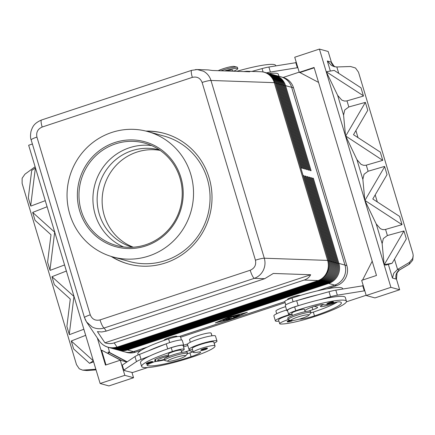 <?xml version="1.0" encoding="UTF-8"?>
<svg xmlns="http://www.w3.org/2000/svg" width="435" height="435" viewBox="0 0 435 435"><rect width="100%" height="100%" fill="white"/><g stroke="black" fill="none" stroke-linecap="round" stroke-linejoin="round"><path stroke-width="0.65" d="M159.591 149.999A50.46 48.937 -74.5 0 0 131.816 150.738A50.46 48.937 -74.5 0 0 99.289 214.156A50.46 48.937 -74.5 0 0 132.61 247.243M326.995 303.76A3.322 0.44 -16.7 0 1 329.398 302.586A3.322 0.44 -16.7 0 1 332.373 301.825A3.322 0.44 -16.7 0 1 333.357 301.852C333.862 302.211 333.079 302.76 330.997 303.489C327.696 304.44 326.364 304.527 326.995 303.76M290.237 314.418A14.605 1.936 163.3 0 0 275.388 320.889A14.605 1.936 163.3 0 0 275.806 321.182A14.605 1.936 163.3 0 0 278.922 321.112M292.037 314.173A9.961 1.321 -16.7 0 1 288.579 314.184A9.961 1.321 -16.7 0 1 289.405 313.32A9.961 1.321 -16.7 0 1 295.778 310.677A42.494 5.639 -16.7 0 1 346.45 301.232A42.494 5.639 -16.7 0 1 315.728 316.207A31.407 4.165 -16.7 0 1 280.51 324.01A11.288 1.495 -16.7 0 1 279.705 323.716A11.288 1.495 -16.7 0 1 288.16 319.638M288.579 314.184L287.443 310.405A9.961 1.321 -16.7 0 1 288.274 309.541A9.961 1.321 -16.7 0 1 294.642 306.892A42.494 5.639 -16.7 0 1 298.649 305.598A42.494 5.639 -16.7 0 1 319.796 299.737A42.494 5.639 -16.7 0 1 345.319 297.448L346.45 301.232M285.621 306.637A11.288 1.495 163.3 0 0 275.921 311.112L276.703 313.711M342.775 288.965L342.671 288.622A42.494 5.639 163.3 0 0 291.994 298.067A9.961 1.321 163.3 0 0 285.626 300.715A9.961 1.321 163.3 0 0 284.794 301.58L285.79 304.892M305.158 311.683L304.473 309.415A6.639 0.881 163.3 0 0 296.556 310.889A6.639 0.881 163.3 0 0 291.754 313.233L292.434 315.5M287.693 299.682L287.595 299.362A6.639 0.881 -16.7 0 1 292.396 297.023A6.639 0.881 -16.7 0 1 300.248 295.468M291.406 320.492L288.497 319.801A11.952 1.588 -16.7 0 1 288.106 319.546L287.731 318.289A11.952 1.588 -16.7 0 1 296.371 314.075A11.952 1.588 -16.7 0 1 310.623 311.416L310.998 312.678A11.952 1.588 -16.7 0 1 310.813 313.102L308.763 315.288A9.293 1.234 -16.7 0 1 302.189 318.23A9.293 1.234 -16.7 0 1 291.406 320.492A9.293 1.234 -16.7 0 1 297.823 317.023A9.293 1.234 -16.7 0 1 308.763 315.288M288.106 319.546A11.952 1.588 -16.7 0 1 296.746 315.337A11.952 1.588 -16.7 0 1 310.998 312.678M293.027 320.481L291.336 321.16C288.035 322.107 286.698 322.199 287.334 321.427A3.322 0.44 -16.7 0 1 289.737 320.258A3.322 0.44 -16.7 0 1 290.02 320.165M335.352 302.358A7.966 1.055 -16.7 0 1 327.838 305.332A7.966 1.055 -16.7 0 1 320.677 306.61A7.966 1.055 -16.7 0 1 320.448 306.452A7.966 1.055 -16.7 0 1 323.569 304.598M146.475 363.312A3.322 0.44 -16.7 0 1 148.721 362.344A3.322 0.44 -16.7 0 1 152.68 361.605C153.191 361.969 152.402 362.513 150.325 363.247A2.789 0.37 163.3 0 0 152.245 362.208A2.789 0.37 163.3 0 0 148.998 362.882A2.789 0.37 163.3 0 0 147.112 363.693A2.789 0.37 163.3 0 0 147.699 363.905A2.789 0.37 163.3 0 0 150.309 363.247C147.019 364.198 145.687 364.285 146.323 363.513A3.322 0.44 -16.7 0 1 146.475 363.312M192.536 349.686A14.605 1.936 -16.7 0 1 189.415 349.751A14.605 1.936 -16.7 0 1 189.002 349.457A14.605 1.936 -16.7 0 1 200.986 343.851A14.605 1.936 -16.7 0 1 216.565 340.774A14.605 1.936 -16.7 0 1 216.983 341.067A14.605 1.936 -16.7 0 1 214.194 343.177M189.002 349.457L187.49 344.417A14.605 1.936 -16.7 0 1 199.475 338.811A14.605 1.936 -16.7 0 1 215.053 335.728A14.605 1.936 -16.7 0 1 215.472 336.021L216.983 341.067M181.346 351.175A9.961 1.321 163.3 0 0 184.244 349.278A9.961 1.321 163.3 0 0 180.509 349.338A9.961 1.321 163.3 0 0 172.369 351.491A42.494 5.639 163.3 0 0 141.641 366.471A42.494 5.639 163.3 0 0 192.319 357.026A31.407 4.165 163.3 0 0 215.026 345.955A31.407 4.165 163.3 0 0 214.885 345.716A11.288 1.495 163.3 0 0 203.346 347.717A11.288 1.495 163.3 0 0 193.314 352.29A11.288 1.495 163.3 0 0 193.368 352.372A11.288 1.495 163.3 0 0 197.947 352.143A6.639 0.881 -16.7 0 1 200.676 352.062A6.639 0.881 -16.7 0 1 200.676 352.122A13.278 1.762 -16.7 0 1 191.068 356.678A37.182 4.932 -16.7 0 1 147.188 365.449A9.293 1.234 -16.7 0 1 147.073 365.324A9.293 1.234 -16.7 0 1 152.201 362.6A6.639 0.881 163.3 0 0 155.86 360.653A6.639 0.881 163.3 0 0 155.328 360.479A9.293 1.234 -16.7 0 1 154.577 360.229A9.293 1.234 -16.7 0 1 159.232 357.679A9.293 1.234 -16.7 0 1 168.628 354.993M215.026 345.955L213.895 342.171A31.407 4.165 163.3 0 0 213.754 341.932A11.288 1.495 163.3 0 0 202.21 343.933A11.288 1.495 163.3 0 0 192.183 348.506L193.314 352.29M184.244 349.278L183.108 345.499A9.961 1.321 163.3 0 0 179.378 345.553A9.961 1.321 163.3 0 0 171.232 347.712A42.494 5.639 163.3 0 0 167.323 349.033A42.494 5.639 163.3 0 0 149.901 355.928A42.494 5.639 163.3 0 0 140.505 362.687L141.641 366.471M138.183 354.944L137.862 353.862A42.494 5.639 -16.7 0 1 168.584 338.887A9.961 1.321 -16.7 0 1 176.73 336.733A9.961 1.321 -16.7 0 1 180.46 336.674L181.455 339.985M181.743 352.497L181.063 350.235A6.639 0.881 163.3 0 0 180.873 350.099A6.639 0.881 163.3 0 0 173.146 351.708A6.639 0.881 163.3 0 0 168.345 354.046L169.025 356.314M176.996 336.685L176.904 336.364A6.639 0.881 163.3 0 0 168.987 337.843A6.639 0.881 163.3 0 0 164.185 340.181L164.24 340.36M185.353 356.102L187.403 353.921A11.952 1.588 163.3 0 0 187.588 353.497L187.208 352.236A11.952 1.588 163.3 0 0 172.956 354.889A11.952 1.588 163.3 0 0 164.316 359.103L164.696 360.365A11.952 1.588 163.3 0 0 165.083 360.615L167.997 361.311A9.293 1.234 163.3 0 0 178.78 359.049A9.293 1.234 163.3 0 0 185.353 356.102A9.293 1.234 163.3 0 0 174.413 357.836A9.293 1.234 163.3 0 0 167.997 361.311M187.588 353.497A11.952 1.588 163.3 0 0 173.337 356.151A11.952 1.588 163.3 0 0 164.696 360.365M201.1 349.794A3.322 0.44 -16.7 0 1 203.346 348.826A3.322 0.44 -16.7 0 1 207.305 348.092C207.816 348.451 207.027 348.995 204.95 349.729A2.789 0.37 163.3 0 0 206.87 348.691A2.789 0.37 163.3 0 0 203.624 349.365A2.789 0.37 163.3 0 0 201.737 350.175A2.789 0.37 163.3 0 0 202.324 350.387A2.789 0.37 163.3 0 0 204.934 349.729C201.644 350.681 200.312 350.768 200.948 349.996A3.322 0.44 -16.7 0 1 201.1 349.794M164.397 359.364A7.966 1.055 -16.7 0 1 157.774 360.49A7.966 1.055 -16.7 0 1 157.546 360.327A7.966 1.055 -16.7 0 1 161.195 358.271A7.966 1.055 -16.7 0 1 168.921 355.977M220.92 70.791A11.952 1.588 -16.7 0 1 223.15 70.019A11.952 1.588 -16.7 0 1 237.01 67.11A11.952 1.588 -16.7 0 1 237.401 67.36L237.782 68.621A11.952 1.588 -16.7 0 1 233.524 71.226M218.191 70.698A9.293 1.234 -16.7 0 1 223.318 68.681A9.293 1.234 -16.7 0 1 234.101 66.419L237.01 67.11M224.634 70.921A11.952 1.588 -16.7 0 1 237.782 68.621M226.825 70.997A6.639 0.881 -16.7 0 1 232.692 70.149L233.008 71.21M264.719 278.688L273.305 273.457L310.672 274.746C309.328 277.264 307.159 279.031 304.168 280.053L114.198 342.878C111.181 343.851 108.092 343.824 104.933 342.796L97.413 331.633L101.79 331.965L106.265 331.1L264.719 278.688L254.339 278.329C258.298 276.899 261.272 274.246 263.267 270.374C265.138 266.443 265.486 262.392 264.306 258.221A7.966 1.055 163.3 0 0 260.668 258.743A7.966 1.055 163.3 0 0 255.443 260.201C256.362 264.937 254.616 268.286 250.201 270.249L100.034 319.915A7.966 1.626 71.7 0 0 102.187 325.413A7.966 1.626 71.7 0 0 104.177 327.995L254.339 278.329A7.966 1.626 -108.3 0 1 252.354 275.746A7.966 1.626 -108.3 0 1 250.201 270.249M191.753 70.318A7.966 1.626 71.7 0 0 191.71 70.329A7.966 1.626 71.7 0 0 191.28 72.177A7.966 1.626 71.7 0 0 192.335 77.376C197.022 76.326 200.285 78.017 202.112 82.454A7.966 1.055 163.3 0 1 207.337 80.997A7.966 1.055 163.3 0 1 210.975 80.47L274.3 82.655L327.626 260.407A15.932 14.703 92 0 1 326.739 272.566A15.932 14.703 92 0 1 318.181 280.537A15.932 15.453 -74.5 0 0 327.321 272.642A15.932 15.453 -74.5 0 0 328.452 260.511A15.932 2.115 163.3 0 0 328.088 260.44A15.932 2.115 163.3 0 0 327.626 260.407L264.306 258.221L210.975 80.47C209.67 76.343 207.18 73.265 203.52 71.237L197.202 69.535L195.451 69.584M100.034 319.915C95.347 320.965 92.09 319.268 90.257 314.837L36.931 137.085C36.007 132.349 37.758 129.005 42.168 127.042A7.966 1.626 -108.3 0 1 41.113 121.843A7.966 1.626 -108.3 0 1 41.537 119.995C33.354 123.535 32.473 127.346 31.021 131.267C30.298 135.269 30.347 138.145 31.168 139.896A7.966 1.055 163.3 0 0 31.189 139.934M118.2 350.055A15.932 15.453 -74.5 0 0 118.663 350.191A15.932 15.453 -74.5 0 0 127.46 349.963L328.621 283.43A15.932 15.453 -74.5 0 0 337.767 275.54A15.932 15.453 -74.5 0 0 338.892 263.403L313.363 178.312L312.428 178.056L337.957 263.148A15.932 15.453 105.5 0 1 336.831 275.279A15.932 15.453 105.5 0 1 327.685 283.174L126.525 349.702A15.932 15.453 105.5 0 1 117.727 349.93L116.792 349.669A15.932 15.453 -74.5 0 0 125.59 349.446L326.75 282.913A15.932 15.453 -74.5 0 0 335.896 275.018A15.932 15.453 -74.5 0 0 337.022 262.887L311.493 177.795L310.557 177.534L336.086 262.626A15.932 15.453 105.5 0 1 334.961 274.757A15.932 15.453 105.5 0 1 325.815 282.652L124.655 349.185A15.932 15.453 105.5 0 1 115.857 349.414L114.922 349.153A15.932 15.453 -74.5 0 0 123.719 348.924L324.88 282.397A15.932 15.453 -74.5 0 0 334.026 274.501A15.932 15.453 -74.5 0 0 335.151 262.37L309.622 177.279L308.687 177.018L334.216 262.109A15.932 15.453 105.5 0 1 333.09 274.24A15.932 15.453 105.5 0 1 323.944 282.136L122.784 348.669A15.932 15.453 105.5 0 1 113.986 348.892L113.051 348.636A15.932 15.453 -74.5 0 0 121.849 348.408L323.009 281.875A15.932 15.453 -74.5 0 0 332.155 273.979A15.932 15.453 -74.5 0 0 333.281 261.848L307.752 176.757L306.816 176.496L332.345 261.593A15.932 15.453 105.5 0 1 331.22 273.724A15.932 15.453 105.5 0 1 322.074 281.614L120.914 348.147A15.932 15.453 105.5 0 1 112.116 348.375L111.181 348.114A15.932 15.453 -74.5 0 0 119.978 347.886L321.139 281.358A15.932 15.453 -74.5 0 0 330.285 273.463A15.932 15.453 -74.5 0 0 331.41 261.332L305.881 176.24L304.946 175.979L330.475 261.071A15.932 15.453 105.5 0 1 329.349 273.202A15.932 15.453 105.5 0 1 320.203 281.097L119.043 347.63A15.932 15.453 105.5 0 1 110.245 347.853L109.31 347.598A15.932 15.453 -74.5 0 0 118.108 347.369L319.268 280.836A15.932 15.453 -74.5 0 0 328.414 272.941A15.932 15.453 -74.5 0 0 329.54 260.81L304.011 175.718L303.075 175.463L328.604 260.554A15.932 15.453 105.5 0 1 327.479 272.685A15.932 15.453 105.5 0 1 318.333 280.58L117.173 347.108A15.932 15.453 105.5 0 1 108.375 347.337A15.932 15.453 105.5 0 1 108.299 347.315M147.166 347.141L133.54 351.649A15.932 15.453 105.5 0 1 124.742 351.877A15.932 15.453 105.5 0 1 124.024 351.676M264.654 72.324A15.932 15.453 105.5 0 1 264.73 72.346A15.932 15.453 105.5 0 1 267.732 73.542A15.932 15.453 105.5 0 1 275.279 82.802L300.808 167.899L301.743 168.155L276.214 83.063A15.932 15.453 -74.5 0 0 268.667 73.803A15.932 15.453 -74.5 0 0 265.665 72.607L266.601 72.868A15.932 15.453 105.5 0 1 269.602 74.064A15.932 15.453 105.5 0 1 277.149 83.324L302.678 168.416L303.614 168.677L278.085 83.585A15.932 15.453 -74.5 0 0 270.537 74.32A15.932 15.453 -74.5 0 0 267.536 73.129L268.471 73.385A15.932 15.453 105.5 0 1 271.473 74.581A15.932 15.453 105.5 0 1 279.02 83.841L304.549 168.932L305.484 169.193L279.955 84.102A15.932 15.453 -74.5 0 0 272.408 74.842A15.932 15.453 -74.5 0 0 269.406 73.645L270.342 73.906A15.932 15.453 105.5 0 1 273.343 75.097A15.932 15.453 105.5 0 1 280.89 84.363L306.419 169.454L307.355 169.715L281.826 84.618A15.932 15.453 -74.5 0 0 274.278 75.358A15.932 15.453 -74.5 0 0 271.277 74.162L272.212 74.423A15.932 15.453 105.5 0 1 275.214 75.619A15.932 15.453 105.5 0 1 282.761 84.879L308.29 169.971L309.225 170.232L283.696 85.14A15.932 15.453 -74.5 0 0 276.149 75.875A15.932 15.453 -74.5 0 0 273.147 74.684L274.083 74.945A15.932 15.453 105.5 0 1 277.084 76.136A15.932 15.453 105.5 0 1 284.631 85.401L310.16 170.493L311.096 170.748L285.567 85.657A15.932 15.453 -74.5 0 0 278.019 76.397A15.932 15.453 -74.5 0 0 275.018 75.201L281.097 76.886A15.932 15.453 105.5 0 1 284.099 78.082A15.932 15.453 105.5 0 1 291.646 87.343L344.971 265.094A15.932 15.453 105.5 0 1 343.846 277.225A15.932 15.453 105.5 0 1 334.7 285.115L317.273 290.885M116.33 349.533A15.932 15.453 -74.5 0 0 116.792 349.669M114.459 349.017A15.932 15.453 -74.5 0 0 114.922 349.153M112.589 348.495A15.932 15.453 -74.5 0 0 113.051 348.636M110.718 347.978A15.932 15.453 -74.5 0 0 111.181 348.114M108.848 347.456A15.932 15.453 -74.5 0 0 109.31 347.598M275.018 75.201A15.932 15.453 -74.5 0 0 274.545 75.081M265.665 72.607A15.932 15.453 -74.5 0 0 265.198 72.487M267.536 73.129A15.932 15.453 -74.5 0 0 267.063 73.004M269.406 73.645A15.932 15.453 -74.5 0 0 268.933 73.526M271.277 74.162A15.932 15.453 -74.5 0 0 270.804 74.042M273.147 74.684A15.932 15.453 -74.5 0 0 272.674 74.559M117.173 347.108L117.02 347.065A15.932 15.78 146 0 1 99.267 340.839L86.511 321.911M86.543 321.954L92.155 326.968C95.999 328.909 100.006 329.251 104.177 327.995L106.265 331.1M243.497 71.574L246.824 71.248L260.864 71.737A15.932 14.703 92 0 1 261.022 71.742A15.932 14.703 92 0 1 266.992 73.428A15.932 14.703 92 0 1 274.3 82.655A15.932 2.115 -16.7 0 1 274.762 82.694A15.932 2.115 -16.7 0 1 275.121 82.764A15.932 15.453 -74.5 0 0 267.579 73.499A15.932 15.453 -74.5 0 0 264.572 72.302A15.932 15.932 0 0 0 261.06 71.742M246.824 71.248L249.782 71.786L212.41 70.497L208.142 69.915L197.191 69.535M147.683 131.539L164.202 136.117A65.065 63.108 105.5 0 1 210.056 197.185A65.065 63.108 105.5 0 1 165.343 260.587A65.065 63.108 105.5 0 1 129.418 261.517L112.893 256.933A65.065 63.108 105.5 0 1 67.044 195.87A65.065 63.108 105.5 0 1 111.757 132.463A65.065 63.108 105.5 0 1 147.683 131.539A65.065 63.108 105.5 0 1 193.531 192.602A65.065 63.108 105.5 0 1 148.819 256.003A65.065 63.108 105.5 0 1 112.893 256.933M145.937 131.082A67.724 65.68 105.5 0 1 164.289 133.387A67.724 65.68 105.5 0 1 212.014 196.946A67.724 65.68 105.5 0 1 165.474 262.936A67.724 65.68 105.5 0 1 128.08 263.904A67.724 65.68 105.5 0 1 111.164 256.422M128.396 263.985A67.724 65.68 105.5 0 1 111.838 256.628M115.471 143.898A53.114 51.515 -74.5 0 0 78.969 195.652A53.114 51.515 -74.5 0 0 116.401 245.503A53.114 51.515 -74.5 0 0 145.73 244.747A53.114 51.515 -74.5 0 0 182.227 192.988A53.114 51.515 -74.5 0 0 144.801 143.137A53.114 51.515 -74.5 0 0 115.471 143.898M145.796 245.922A54.44 52.804 105.5 0 1 79.692 210.97A54.44 52.804 105.5 0 1 114.78 142.549A54.44 52.804 105.5 0 1 180.889 177.502A54.44 52.804 105.5 0 1 145.796 245.922M151.636 145.584A53.114 51.515 -74.5 0 0 129.423 147.764A53.114 51.515 -74.5 0 0 95.189 214.52A53.114 51.515 -74.5 0 0 123.518 246.928M160.156 150.39A50.46 48.937 -74.5 0 0 136.802 152.125A50.46 48.937 -74.5 0 0 102.16 198.915A50.46 48.937 -74.5 0 0 133.295 247.2M35.11 166.746L24.925 174.212L22.131 178.258L22.125 183.423L76.506 364.677L79.295 368.798L82.617 370.131L95.836 369.239L93.607 361.822M87.609 370.528A2.653 1.24 -94.3 0 1 87.506 370.528L96.053 369.886L87.609 370.528A2.653 1.24 -94.3 0 0 87.712 370.511A2.653 1.24 -94.3 0 1 87.609 370.528A2.653 1.24 -94.3 0 1 87.506 370.528L86.418 370.511M396.459 279.096L397.063 272.87L399.46 269.966A7.966 7.727 -74.5 0 0 396.165 279.091L396.459 279.096L399.656 289.759L390.896 287.334L366.21 295.495L361.675 280.368L376.482 275.469L314.081 67.468L299.269 72.362L299.894 72.536L314.184 67.811M388.357 264.371L392.462 278.063L393.751 273.267L397.568 269.444L409.346 262.441L409.378 264.127L399.917 269.749M334.02 66.125L331.378 62.167L327.332 60.976L331.383 65.386L334.178 66.637L336.82 66.968L350.561 66.511L355.498 68.001L358.494 72.177L412.869 253.431L413.201 255.465L412.663 258.537L409.346 262.441M413.201 255.459L412.712 260.173L409.378 264.127M331.035 61.998A7.966 7.727 -74.5 0 0 335.325 66.881M364.84 200.361L376.231 223.965L380.375 228.685L382.599 229.56L384.844 229.62L402.038 224.645L364.84 200.361L362.855 179.361L364.051 174.266L368.108 171.243L384.573 166.431L387.041 174.609L372.79 198.991L399.575 216.402L401.956 224.329M403.946 230.969L387.395 235.536L383.338 238.554L382.142 243.654L384.132 264.654L385.801 265.116L392.076 263.284L384.29 264.605L403.946 230.969L406.328 238.902L392.076 263.284M345.711 136.024L356.945 159.672L361.088 164.392L363.687 165.338L365.922 165.262L382.751 160.357L345.711 136.024L365.373 102.388L367.749 110.316L353.503 134.698L380.288 152.109L382.669 160.042M341.801 100.099L344.4 101.045L346.635 100.969L363.459 96.064L363.383 95.749L326.266 71.775L337.658 95.379L341.801 100.099M365.373 102.388L348.816 106.95L344.759 109.973L343.563 115.074L345.553 136.068M47.105 206.739L32.674 212.421L54.761 232.246M30.684 205.782L28.302 197.849L31.701 170.46L35.371 167.992L30.684 205.782L30.88 206.059L45.283 200.66M66.397 271.027L51.961 276.714L74.048 296.539M54.658 232.285L49.971 270.075L50.172 270.352L64.57 264.953M85.684 335.32L71.253 341.002L93.34 360.832M73.945 296.578L69.263 334.368L69.459 334.646L83.863 329.246M49.971 270.075L47.594 262.142L50.987 234.753L35.056 220.355L32.674 212.421M69.263 334.368L66.881 326.435L70.28 299.041L54.342 284.648L51.961 276.714M365.003 200.312L384.66 166.676M331.378 62.167L328.175 51.504L319.415 49.073L390.896 287.334M93.237 360.871L89.566 363.334L73.629 348.935L71.253 341.002M89.566 363.334L93.634 361.811M131.935 372.382L133.55 377.754L108.897 385.927L100.137 383.496L28.656 145.241L32.402 144.001M108.125 347.266L109.718 352.584M126.846 362.029L120.283 360.207L105.471 365.101L97.331 337.973M105.993 364.932L101.556 350.148L121.838 360.637M108.609 353.639L108.103 351.964L109.038 352.225L127.167 361.811M133.55 377.754L124.818 375.334L120.283 360.207M100.137 383.496L124.818 375.334M108.103 351.964L126.971 361.942M120.903 360.376L101.556 350.148M124.453 370.31L124.551 370.636L132.528 372.55L147.639 367.548M124.551 370.636L125.046 370.473L123.801 370.125L136.481 361.621A13.278 1.762 -16.7 0 1 141.054 359.43L149.901 355.928M326.424 71.731L334.21 70.405L361.001 87.816L363.383 95.749M366.21 295.495L374.943 297.915L399.656 289.759M299.894 72.536L318.561 82.405M319.415 49.073L294.734 57.235L299.269 72.362M296.344 62.607L268.884 67.017A13.278 1.762 163.3 0 0 262.077 68.589L251.843 71.422M362.534 280.086L372.208 261.217M363.285 285.735L335.825 290.145A13.278 1.762 163.3 0 0 329.018 291.716L318.279 294.696A42.494 5.639 -16.7 0 0 297.138 300.558L318.279 294.696M146.617 131.25A67.724 65.68 105.5 0 1 164.599 133.474M141.321 350.229L135.399 352.187A15.932 15.453 105.5 0 1 126.601 352.41L118.663 350.191M280.385 76.69A15.932 15.453 105.5 0 1 281.102 76.87L282.973 77.392A15.932 15.453 105.5 0 1 293.522 87.848L346.858 265.622A15.932 15.453 105.5 0 1 336.587 285.643L326.902 288.845M285.121 302.668L180.628 337.228M104.933 342.796L310.672 274.746M85.108 319.323L86.521 321.916M303.206 175.887L304.011 175.718M305.076 176.409L305.881 176.24M306.947 176.925L307.752 176.757M308.817 177.442L309.622 177.279M310.688 177.964L311.493 177.795M312.558 178.48L313.363 178.312M284.805 301.618L179.628 336.407M233.649 318.251L215.271 322.911L228.979 316.957L247.357 312.297L233.617 318.143M235.27 315.614L237.08 315.826M236.602 316.446L234.644 315.897L235.455 315.565L238.744 314.799L236.167 315.576L239.353 314.967L237.026 315.81L237.57 315.962L239.968 315.136L236.602 316.446L236.455 315.94M225.145 320.024L223.911 320.432L222.655 320.073L223.911 319.681L225.145 320.024M223.285 319.796L224.384 319.812M246.123 312.705L229.158 317.006L216.505 322.504L233.47 318.202L246.096 312.618M227.173 319.649L224.77 319.159L226.026 318.763L227.875 319.279L233.638 317.882L227.173 319.649L227.211 319.094M225.401 318.882L227.026 319.143M228.603 317.98L230.099 318.404L228.848 318.795L226.88 318.246L230.561 317.398L233.068 316.218L235.748 316.968L234.498 317.36L232.306 316.756L231.083 317.539L228.538 317.757M231.083 317.539L230.958 317.137M232.306 316.756L232.203 316.408M232.442 316.332L234.971 316.745M227.51 317.963L229.321 318.181M281.102 76.87A15.932 15.453 105.5 0 1 291.651 87.326L344.988 265.1A15.932 15.453 105.5 0 1 334.716 285.126L317.419 290.846M147.068 347.19L133.529 351.665A15.932 15.453 105.5 0 1 124.731 351.893M284.811 301.634L179.666 336.407M297.855 67.648L270.396 72.058A13.278 1.762 163.3 0 0 266.568 72.857M269.037 73.548A42.494 5.639 -16.7 0 1 278.378 74.32L278.971 76.299M283.185 77.452L299.204 72.15M295.751 62.444L297.263 67.485M236.7 71.335A42.494 5.639 -16.7 0 1 275.73 65.495L275.828 65.832M183.722 345.227A37.182 4.932 163.3 0 0 187.289 344.074A13.278 1.762 163.3 0 0 187.675 343.944M190.312 342.285L189.535 339.681A11.288 1.495 -16.7 0 1 199.562 335.108A11.288 1.495 -16.7 0 1 211.105 333.107A31.407 4.165 -16.7 0 1 211.247 333.346L211.981 335.793M165.811 343.993A42.494 5.639 163.3 0 0 148.389 350.882L166.203 343.835A10.625 1.408 -16.7 0 1 176.572 340.67A10.625 1.408 -16.7 0 1 182.232 340.262L183.744 345.303A10.625 1.408 -16.7 0 1 183.249 345.966M193.156 351.763A13.278 1.762 -16.7 0 1 192.596 351.969A13.278 1.762 -16.7 0 1 189.937 352.899A37.182 4.932 -16.7 0 1 187.577 353.666M164.56 359.924A37.182 4.932 -16.7 0 1 154.251 361.779M184.989 351.975L189.432 350.507L192.596 351.969M167.323 349.033L167.72 348.875A10.625 1.408 -16.7 0 1 178.084 345.711A10.625 1.408 -16.7 0 1 183.744 345.303M123.801 370.125L122.289 365.085L134.97 356.575A13.278 1.762 -16.7 0 1 139.537 354.384L148.389 350.882M189.432 350.507L189.176 349.653M183.532 346.912L187.811 345.499M329.279 303.978A6.639 0.881 -16.7 0 1 323.836 304.745A9.293 1.234 163.3 0 0 316.468 305.745A9.293 1.234 163.3 0 0 306.822 309.323A9.961 1.321 -16.7 0 1 304.756 310.356M299.53 319.051A6.639 0.881 163.3 0 0 300.335 319.159A13.278 1.762 163.3 0 0 314.483 315.864A37.182 4.932 163.3 0 0 341.366 302.76A37.182 4.932 163.3 0 0 339.479 301.852A9.293 1.234 163.3 0 0 331.263 303.402M310.998 312.825A13.278 1.762 163.3 0 0 313.347 312.08A37.182 4.932 163.3 0 0 337.511 301.961M279.705 323.716L278.569 319.932A11.288 1.495 -16.7 0 1 292.103 314.38M286.627 309.997A14.605 1.936 163.3 0 0 273.876 315.843L275.388 320.889M297.138 300.558L296.659 300.688A10.625 1.408 163.3 0 0 285.295 305.549L286.806 310.595A10.625 1.408 163.3 0 0 287.584 310.873M298.649 305.598L298.176 305.729A10.625 1.408 163.3 0 0 286.806 310.595M364.796 290.781L337.337 295.186A13.278 1.762 163.3 0 0 330.535 296.757L319.796 299.737M364.204 290.613L362.692 285.572M346.418 301.808L366.15 295.283M305.288 311.656L304.886 310.302M314.347 306.354L317.452 307.213A6.639 0.881 -16.7 0 1 317.642 307.349A6.639 0.881 -16.7 0 1 312.841 309.687L308.404 311.155M330.981 303.489A2.789 0.37 -16.7 0 1 327.734 304.168A2.789 0.37 -16.7 0 1 329.676 303.13A2.789 0.37 -16.7 0 1 332.171 302.488A2.789 0.37 -16.7 0 1 332.911 302.646A2.789 0.37 -16.7 0 1 330.981 303.489M294.642 306.892L295.778 310.677M292.989 320.486A2.789 0.37 -16.7 0 1 291.319 321.16A2.789 0.37 -16.7 0 1 288.073 321.835A2.789 0.37 -16.7 0 1 290.009 320.796A2.789 0.37 -16.7 0 1 291.194 320.443M213.754 341.932L214.885 345.716M168.584 338.887L169.693 342.579M328.604 260.554L275.279 82.802M304.168 280.053L318.333 280.58M90.257 314.837A7.966 1.055 163.3 0 0 85.918 316.539A7.966 1.055 163.3 0 0 84.499 317.642A7.966 1.055 163.3 0 0 84.515 317.68M36.931 137.085A7.966 1.055 163.3 0 0 32.592 138.792A7.966 1.055 163.3 0 0 31.168 139.896L84.499 317.642L86.554 321.949M133.54 351.649L127.46 349.963L127.21 349.479M328.365 282.929L328.621 283.43L336.587 285.643M126.525 349.702L125.59 349.446L125.34 348.957M326.495 282.413L326.75 282.913L327.685 283.174M124.655 349.185L123.719 348.924L123.469 348.44M324.624 281.891L324.88 282.397L325.815 282.652M122.784 348.669L121.849 348.408L121.599 347.918M322.754 281.374L323.009 281.875L323.944 282.136M120.914 348.147L119.978 347.886L119.728 347.402M320.883 280.852L321.139 281.358L322.074 281.614M108.375 347.337L108.223 347.293A15.932 15.453 -74.5 0 0 117.02 347.065L114.198 342.878M119.043 347.63L118.108 347.369L117.863 346.885M319.013 280.336L319.268 280.836L320.203 281.097M291.646 87.343L285.567 85.657L284.762 85.825M282.891 85.309L284.631 85.401M281.021 84.787L282.761 84.879M279.15 84.27L280.89 84.363M277.28 83.748L279.02 83.841M275.409 83.232L277.149 83.324M35.088 166.763L35.447 167.964M87.506 370.528L83.71 370.142M392.462 278.063L396.165 279.091M409.395 264.067L399.46 269.966L397.568 269.444L394.485 259.168M338.734 73.346L336.82 66.968M387.395 235.536L385.573 229.457M368.108 171.243L366.281 165.164M348.816 106.95L346.994 100.876M45.262 200.671L47.083 206.745M64.549 264.964L66.37 271.038M83.835 329.251L85.662 335.331M377.314 201.932L375.193 194.875M358.021 137.639L355.906 130.582M337.658 95.379L343.563 115.074M356.945 159.672L362.855 179.361M327.332 60.976L330.361 71.063M376.231 223.965L382.142 243.654M330.475 261.071L328.729 260.984M332.345 261.593L330.6 261.5M334.216 262.109L332.471 262.017M336.086 262.626L334.341 262.539M337.957 263.148L336.212 263.055M346.858 265.622L338.892 263.403L338.082 263.577M202.112 82.454L255.443 260.201M42.168 127.042L192.335 77.376M223.911 320.432L223.759 319.926M226.733 319.709L226.581 319.208M234.498 317.36L234.345 316.859M228.848 318.795L228.696 318.295M135.399 352.187L133.529 351.665M293.522 87.848L291.651 87.326M268.884 67.017L270.396 72.058M262.077 68.589L263.093 71.971M187.289 344.074L187.724 345.526M211.105 333.107L211.91 335.804M171.232 347.712L172.369 351.491M155.067 359.609L155.328 360.479M147.101 365.155L147.188 365.449M189.937 352.899L191.068 356.678M167.72 348.875L166.203 343.835M141.054 359.43L139.537 354.384M136.481 361.621L134.97 356.575M181.879 352.47L181.477 351.121M291.994 298.067L293.103 301.765M313.347 312.08L314.483 315.864M300.237 318.844L300.335 319.159M298.176 305.729L296.659 300.688M330.535 296.757L329.018 291.716M337.337 295.186L335.825 290.145M312.841 309.687L312.064 307.094M197.207 69.551L191.71 70.329L41.537 119.995M86.413 370.511L82.612 370.131M334.841 66.647L333.612 65.772M99.267 340.839A15.932 15.932 0 0 0 108.223 347.293M155.469 359.353L155.86 360.653"/></g></svg>

